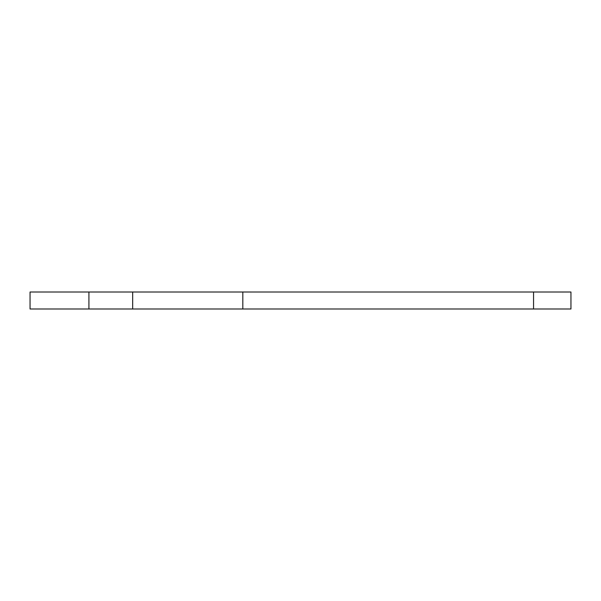 <?xml version="1.0" encoding="UTF-8"?>
<svg xmlns="http://www.w3.org/2000/svg" width="601" height="601" viewBox="0 0 601 601"><rect width="100%" height="100%" fill="white"/><g stroke="black" fill="none" stroke-linecap="round" stroke-linejoin="round"><path stroke-width="0.9" d="M132.671 292.003L30.05 292.003L30.05 308.997L132.671 308.997L132.671 292.003L570.95 292.003L570.95 308.997L132.671 308.997M88.918 292.003L88.918 308.997M242.827 292.003L242.827 308.997M533.553 292.003L533.553 308.997"/></g></svg>

